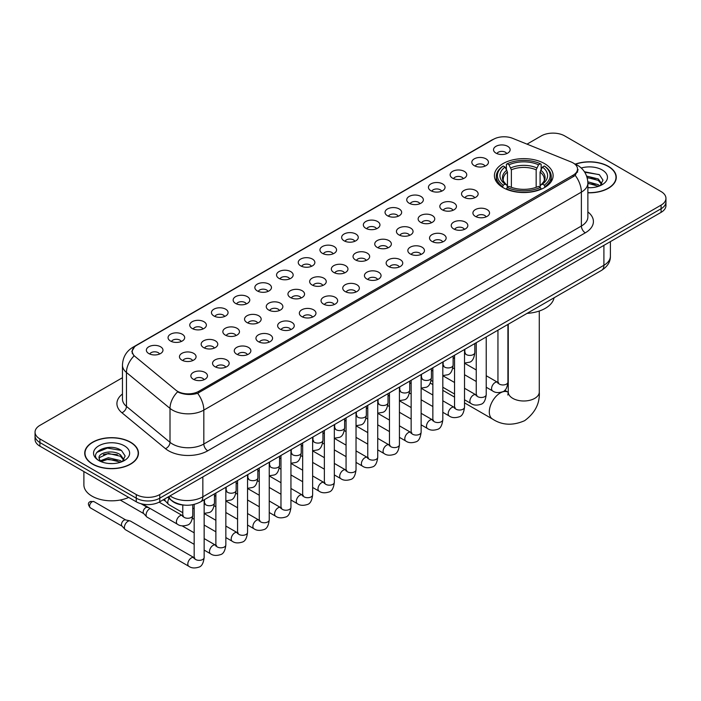 <?xml version="1.0" encoding="UTF-8"?>
<svg xmlns="http://www.w3.org/2000/svg" width="701" height="701" viewBox="0 0 701 701"><rect width="100%" height="100%" fill="white"/><g stroke="black" fill="none" stroke-linecap="round" stroke-linejoin="round"><path stroke-width="1.05" d="M544.528 163.605A29.354 16.947 0 0 0 512.536 159.933A29.354 16.947 0 0 0 494.415 175.592A29.354 16.947 0 0 0 503.011 187.579A29.354 16.947 0 0 0 535.003 191.25A29.354 16.947 0 0 0 553.124 175.592A29.354 16.947 0 0 0 544.528 163.605M474.262 165.646A8.307 4.793 180 0 1 472.614 164.288A8.307 4.793 180 0 1 475.366 158.321A8.307 4.793 180 0 1 486.012 158.855A8.307 4.793 180 0 1 487.659 164.288A8.307 4.793 180 0 1 474.262 165.646M485.004 166.137A4.986 2.874 0 0 0 483.664 164.735A4.986 2.874 0 0 0 478.748 164.008A4.986 2.874 0 0 0 475.278 166.137M452.566 178.168A8.307 4.793 180 0 1 450.918 176.81A8.307 4.793 180 0 1 453.67 170.851A8.307 4.793 180 0 1 464.316 171.386A8.307 4.793 180 0 1 465.963 176.81A8.307 4.793 180 0 1 452.566 178.168M463.3 178.667A4.986 2.874 0 0 0 461.968 177.265A4.986 2.874 0 0 0 457.052 176.538A4.986 2.874 0 0 0 453.573 178.667M430.87 190.698A8.307 4.793 180 0 1 429.222 189.34A8.307 4.793 180 0 1 431.974 183.382A8.307 4.793 180 0 1 442.62 183.916A8.307 4.793 180 0 1 444.268 189.34A8.307 4.793 180 0 1 430.87 190.698M441.604 191.198A4.986 2.874 0 0 0 440.272 189.796A4.986 2.874 0 0 0 435.356 189.06A4.986 2.874 0 0 0 431.877 191.198M409.174 203.22A8.307 4.793 180 0 1 407.518 201.87A8.307 4.793 180 0 1 410.269 195.903A8.307 4.793 180 0 1 420.915 196.438A8.307 4.793 180 0 1 422.572 201.87A8.307 4.793 180 0 1 409.174 203.22M419.908 203.719A4.986 2.874 0 0 0 418.567 202.317A4.986 2.874 0 0 0 413.66 201.59A4.986 2.874 0 0 0 410.181 203.719M387.469 215.75A8.307 4.793 180 0 1 385.822 214.392A8.307 4.793 180 0 1 388.573 208.434A8.307 4.793 180 0 1 399.219 208.968A8.307 4.793 180 0 1 400.867 214.392A8.307 4.793 180 0 1 387.469 215.75M398.212 216.25A4.986 2.874 0 0 0 396.871 214.848A4.986 2.874 0 0 0 391.964 214.12A4.986 2.874 0 0 0 388.485 216.25M365.773 228.281A8.307 4.793 180 0 1 364.126 226.922A8.307 4.793 180 0 1 366.877 220.964A8.307 4.793 180 0 1 377.524 221.498A8.307 4.793 180 0 1 379.171 226.922A8.307 4.793 180 0 1 365.773 228.281M376.516 228.78A4.986 2.874 0 0 0 375.175 227.378A4.986 2.874 0 0 0 370.259 226.642A4.986 2.874 0 0 0 366.789 228.78M344.077 240.802A8.307 4.793 180 0 1 342.43 239.453A8.307 4.793 180 0 1 345.181 233.486A8.307 4.793 180 0 1 355.828 234.02A8.307 4.793 180 0 1 357.475 239.453A8.307 4.793 180 0 1 344.077 240.802M354.811 241.302A4.986 2.874 0 0 0 353.479 239.9A4.986 2.874 0 0 0 348.563 239.172A4.986 2.874 0 0 0 345.085 241.302M322.381 253.333A8.307 4.793 180 0 1 320.734 251.974A8.307 4.793 180 0 1 323.485 246.016A8.307 4.793 180 0 1 334.132 246.55A8.307 4.793 180 0 1 335.779 251.974A8.307 4.793 180 0 1 322.381 253.333M333.115 253.832A4.986 2.874 0 0 0 331.775 252.43A4.986 2.874 0 0 0 326.868 251.703A4.986 2.874 0 0 0 323.389 253.832M300.685 265.863A8.307 4.793 180 0 1 299.029 264.505A8.307 4.793 180 0 1 301.78 258.538A8.307 4.793 180 0 1 312.427 259.072A8.307 4.793 180 0 1 314.083 264.505A8.307 4.793 180 0 1 300.685 265.863M311.419 266.354A4.986 2.874 0 0 0 310.079 264.952A4.986 2.874 0 0 0 305.172 264.224A4.986 2.874 0 0 0 301.693 266.354M278.98 278.385A8.307 4.793 180 0 1 277.333 277.026A8.307 4.793 180 0 1 280.085 271.068A8.307 4.793 180 0 1 290.731 271.602A8.307 4.793 180 0 1 292.378 277.026A8.307 4.793 180 0 1 278.98 278.385M289.723 278.884A4.986 2.874 0 0 0 288.383 277.482A4.986 2.874 0 0 0 283.476 276.755A4.986 2.874 0 0 0 279.997 278.884M257.285 290.915A8.307 4.793 180 0 1 255.637 289.557A8.307 4.793 180 0 1 258.389 283.598A8.307 4.793 180 0 1 269.035 284.133A8.307 4.793 180 0 1 270.682 289.557A8.307 4.793 180 0 1 257.285 290.915M268.027 291.414A4.986 2.874 0 0 0 266.687 290.012A4.986 2.874 0 0 0 261.771 289.276A4.986 2.874 0 0 0 258.301 291.414M235.589 303.437A8.307 4.793 180 0 1 233.941 302.087A8.307 4.793 180 0 1 236.693 296.12A8.307 4.793 180 0 1 247.339 296.654A8.307 4.793 180 0 1 248.986 302.087A8.307 4.793 180 0 1 235.589 303.437M246.323 303.936A4.986 2.874 0 0 0 244.991 302.534A4.986 2.874 0 0 0 240.075 301.807A4.986 2.874 0 0 0 236.596 303.936M213.893 315.967A8.307 4.793 180 0 1 212.245 314.609A8.307 4.793 180 0 1 214.997 308.65A8.307 4.793 180 0 1 225.643 309.185A8.307 4.793 180 0 1 227.29 314.609A8.307 4.793 180 0 1 213.893 315.967M224.627 316.466A4.986 2.874 0 0 0 223.286 315.064A4.986 2.874 0 0 0 218.379 314.337A4.986 2.874 0 0 0 214.9 316.466M192.197 328.497A8.307 4.793 180 0 1 190.541 327.139A8.307 4.793 180 0 1 193.292 321.181A8.307 4.793 180 0 1 203.938 321.715A8.307 4.793 180 0 1 205.595 327.139A8.307 4.793 180 0 1 192.197 328.497M202.931 328.997A4.986 2.874 0 0 0 201.59 327.595A4.986 2.874 0 0 0 196.683 326.859A4.986 2.874 0 0 0 193.204 328.997M170.492 341.019A8.307 4.793 180 0 1 168.845 339.67A8.307 4.793 180 0 1 171.596 333.702A8.307 4.793 180 0 1 182.242 334.237A8.307 4.793 180 0 1 183.89 339.67A8.307 4.793 180 0 1 170.492 341.019M181.235 341.518A4.986 2.874 0 0 0 179.894 340.116A4.986 2.874 0 0 0 174.987 339.389A4.986 2.874 0 0 0 171.508 341.518M148.796 353.549A8.307 4.793 180 0 1 147.149 352.191A8.307 4.793 180 0 1 149.9 346.233A8.307 4.793 180 0 1 160.547 346.767A8.307 4.793 180 0 1 162.194 352.191A8.307 4.793 180 0 1 148.796 353.549M159.539 354.049A4.986 2.874 0 0 0 158.198 352.647A4.986 2.874 0 0 0 153.282 351.92A4.986 2.874 0 0 0 149.812 354.049M495.957 153.116A8.307 4.793 180 0 1 494.31 151.758A8.307 4.793 180 0 1 497.062 145.799A8.307 4.793 180 0 1 507.708 146.334A8.307 4.793 180 0 1 509.355 151.758A8.307 4.793 180 0 1 495.957 153.116M506.7 153.615A4.986 2.874 0 0 0 505.36 152.213A4.986 2.874 0 0 0 500.453 151.486A4.986 2.874 0 0 0 496.974 153.615M463.966 197.279A8.307 4.793 180 0 1 462.318 195.921A8.307 4.793 180 0 1 465.07 189.962A8.307 4.793 180 0 1 475.716 190.497A8.307 4.793 180 0 1 477.363 195.921A8.307 4.793 180 0 1 463.966 197.279M474.7 197.778A4.986 2.874 0 0 0 473.359 196.376A4.986 2.874 0 0 0 468.452 195.64A4.986 2.874 0 0 0 464.973 197.778M442.261 209.801A8.307 4.793 180 0 1 440.614 208.451A8.307 4.793 180 0 1 443.365 202.484A8.307 4.793 180 0 1 454.011 203.018A8.307 4.793 180 0 1 455.668 208.451A8.307 4.793 180 0 1 442.261 209.801M453.004 210.3A4.986 2.874 0 0 0 451.663 208.898A4.986 2.874 0 0 0 446.756 208.171A4.986 2.874 0 0 0 443.277 210.3M420.565 222.331A8.307 4.793 180 0 1 418.918 220.973A8.307 4.793 180 0 1 421.669 215.014A8.307 4.793 180 0 1 432.315 215.549A8.307 4.793 180 0 1 433.963 220.973A8.307 4.793 180 0 1 420.565 222.331M431.308 222.83A4.986 2.874 0 0 0 429.967 221.428A4.986 2.874 0 0 0 425.06 220.701A4.986 2.874 0 0 0 421.581 222.83M398.869 234.861A8.307 4.793 180 0 1 397.222 233.503A8.307 4.793 180 0 1 399.973 227.536A8.307 4.793 180 0 1 410.62 228.079A8.307 4.793 180 0 1 412.267 233.503A8.307 4.793 180 0 1 398.869 234.861M409.603 235.352A4.986 2.874 0 0 0 408.271 233.95A4.986 2.874 0 0 0 403.355 233.223A4.986 2.874 0 0 0 399.885 235.352M377.173 247.383A8.307 4.793 180 0 1 375.526 246.025A8.307 4.793 180 0 1 378.277 240.066A8.307 4.793 180 0 1 388.924 240.601A8.307 4.793 180 0 1 390.571 246.025A8.307 4.793 180 0 1 377.173 247.383M387.907 247.882A4.986 2.874 0 0 0 386.575 246.48A4.986 2.874 0 0 0 381.659 245.753A4.986 2.874 0 0 0 378.181 247.882M355.477 259.913A8.307 4.793 180 0 1 353.83 258.555A8.307 4.793 180 0 1 356.581 252.597A8.307 4.793 180 0 1 367.228 253.131A8.307 4.793 180 0 1 368.875 258.555A8.307 4.793 180 0 1 355.477 259.913M366.211 260.413A4.986 2.874 0 0 0 364.87 259.011A4.986 2.874 0 0 0 359.964 258.275A4.986 2.874 0 0 0 356.485 260.413M333.772 272.444A8.307 4.793 180 0 1 332.125 271.085A8.307 4.793 180 0 1 334.876 265.118A8.307 4.793 180 0 1 345.523 265.653A8.307 4.793 180 0 1 347.17 271.085A8.307 4.793 180 0 1 333.772 272.444M344.515 272.934A4.986 2.874 0 0 0 343.175 271.532A4.986 2.874 0 0 0 338.268 270.805A4.986 2.874 0 0 0 334.789 272.934M312.076 284.965A8.307 4.793 180 0 1 310.429 283.607A8.307 4.793 180 0 1 313.181 277.649A8.307 4.793 180 0 1 323.827 278.183A8.307 4.793 180 0 1 325.474 283.607A8.307 4.793 180 0 1 312.076 284.965M322.819 285.465A4.986 2.874 0 0 0 321.479 284.063A4.986 2.874 0 0 0 316.563 283.335A4.986 2.874 0 0 0 313.093 285.465M290.38 297.496A8.307 4.793 180 0 1 288.733 296.137A8.307 4.793 180 0 1 291.485 290.179A8.307 4.793 180 0 1 302.131 290.713A8.307 4.793 180 0 1 303.778 296.137A8.307 4.793 180 0 1 290.38 297.496M301.115 297.995A4.986 2.874 0 0 0 299.783 296.593A4.986 2.874 0 0 0 294.867 295.857A4.986 2.874 0 0 0 291.397 297.995M268.685 310.017A8.307 4.793 180 0 1 267.037 308.668A8.307 4.793 180 0 1 269.789 302.701A8.307 4.793 180 0 1 280.435 303.235A8.307 4.793 180 0 1 282.082 308.668A8.307 4.793 180 0 1 268.685 310.017M279.419 310.517A4.986 2.874 0 0 0 278.087 309.115A4.986 2.874 0 0 0 273.171 308.387A4.986 2.874 0 0 0 269.692 310.517M246.989 322.548A8.307 4.793 180 0 1 245.332 321.189A8.307 4.793 180 0 1 248.093 315.231A8.307 4.793 180 0 1 258.739 315.765A8.307 4.793 180 0 1 260.386 321.189A8.307 4.793 180 0 1 246.989 322.548M257.723 323.047A4.986 2.874 0 0 0 256.382 321.645A4.986 2.874 0 0 0 251.475 320.918A4.986 2.874 0 0 0 247.996 323.047M225.284 335.078A8.307 4.793 180 0 1 223.637 333.72A8.307 4.793 180 0 1 226.388 327.753A8.307 4.793 180 0 1 237.034 328.296A8.307 4.793 180 0 1 238.682 333.72A8.307 4.793 180 0 1 225.284 335.078M236.027 335.569A4.986 2.874 0 0 0 234.686 334.167A4.986 2.874 0 0 0 229.779 333.439A4.986 2.874 0 0 0 226.3 335.569M203.588 347.6A8.307 4.793 180 0 1 201.941 346.241A8.307 4.793 180 0 1 204.692 340.283A8.307 4.793 180 0 1 215.338 340.817A8.307 4.793 180 0 1 216.986 346.241A8.307 4.793 180 0 1 203.588 347.6M214.331 348.099A4.986 2.874 0 0 0 212.99 346.697A4.986 2.874 0 0 0 208.074 345.97A4.986 2.874 0 0 0 204.604 348.099M181.892 360.13A8.307 4.793 180 0 1 180.245 358.772A8.307 4.793 180 0 1 182.996 352.813A8.307 4.793 180 0 1 193.642 353.348A8.307 4.793 180 0 1 195.29 358.772A8.307 4.793 180 0 1 181.892 360.13M192.626 360.629A4.986 2.874 0 0 0 191.294 359.227A4.986 2.874 0 0 0 186.378 358.491A4.986 2.874 0 0 0 182.908 360.629M475.357 216.381A8.307 4.793 180 0 1 473.71 215.032A8.307 4.793 180 0 1 476.461 209.064A8.307 4.793 180 0 1 487.107 209.599A8.307 4.793 180 0 1 488.755 215.032A8.307 4.793 180 0 1 475.357 216.381M486.1 216.881A4.986 2.874 0 0 0 484.759 215.479A4.986 2.874 0 0 0 479.852 214.751A4.986 2.874 0 0 0 476.373 216.881M453.661 228.912A8.307 4.793 180 0 1 452.014 227.553A8.307 4.793 180 0 1 454.765 221.595A8.307 4.793 180 0 1 465.411 222.129A8.307 4.793 180 0 1 467.059 227.553A8.307 4.793 180 0 1 453.661 228.912M464.404 229.411A4.986 2.874 0 0 0 463.063 228.009A4.986 2.874 0 0 0 458.147 227.282A4.986 2.874 0 0 0 454.677 229.411M431.965 241.442A8.307 4.793 180 0 1 430.318 240.084A8.307 4.793 180 0 1 433.069 234.116A8.307 4.793 180 0 1 443.715 234.651A8.307 4.793 180 0 1 445.363 240.084A8.307 4.793 180 0 1 431.965 241.442M442.699 241.933A4.986 2.874 0 0 0 441.367 240.531A4.986 2.874 0 0 0 436.451 239.803A4.986 2.874 0 0 0 432.973 241.933M410.269 253.964A8.307 4.793 180 0 1 408.622 252.605A8.307 4.793 180 0 1 411.373 246.647A8.307 4.793 180 0 1 422.02 247.181A8.307 4.793 180 0 1 423.667 252.605A8.307 4.793 180 0 1 410.269 253.964M421.003 254.463A4.986 2.874 0 0 0 419.662 253.061A4.986 2.874 0 0 0 414.755 252.334A4.986 2.874 0 0 0 411.277 254.463M388.573 266.494A8.307 4.793 180 0 1 386.917 265.136A8.307 4.793 180 0 1 389.668 259.177A8.307 4.793 180 0 1 400.315 259.712A8.307 4.793 180 0 1 401.971 265.136A8.307 4.793 180 0 1 388.573 266.494M399.307 266.993A4.986 2.874 0 0 0 397.966 265.591A4.986 2.874 0 0 0 393.059 264.855A4.986 2.874 0 0 0 389.581 266.993M366.868 279.016A8.307 4.793 180 0 1 365.221 277.666A8.307 4.793 180 0 1 367.972 271.699A8.307 4.793 180 0 1 378.619 272.233A8.307 4.793 180 0 1 380.266 277.666A8.307 4.793 180 0 1 366.868 279.016M377.611 279.515A4.986 2.874 0 0 0 376.271 278.113A4.986 2.874 0 0 0 371.364 277.386A4.986 2.874 0 0 0 367.885 279.515M345.172 291.546A8.307 4.793 180 0 1 343.525 290.188A8.307 4.793 180 0 1 346.276 284.229A8.307 4.793 180 0 1 356.923 284.764A8.307 4.793 180 0 1 358.57 290.188A8.307 4.793 180 0 1 345.172 291.546M355.915 292.045A4.986 2.874 0 0 0 354.575 290.643A4.986 2.874 0 0 0 349.659 289.916A4.986 2.874 0 0 0 346.189 292.045M323.476 304.076A8.307 4.793 180 0 1 321.829 302.718A8.307 4.793 180 0 1 324.581 296.76A8.307 4.793 180 0 1 335.227 297.294A8.307 4.793 180 0 1 336.874 302.718A8.307 4.793 180 0 1 323.476 304.076M334.211 304.576A4.986 2.874 0 0 0 332.879 303.174A4.986 2.874 0 0 0 327.963 302.438A4.986 2.874 0 0 0 324.484 304.576M301.78 316.598A8.307 4.793 180 0 1 300.133 315.248A8.307 4.793 180 0 1 302.885 309.281A8.307 4.793 180 0 1 313.531 309.816A8.307 4.793 180 0 1 315.178 315.248A8.307 4.793 180 0 1 301.78 316.598M312.515 317.097A4.986 2.874 0 0 0 311.174 315.695A4.986 2.874 0 0 0 306.267 314.968A4.986 2.874 0 0 0 302.788 317.097M280.085 329.128A8.307 4.793 180 0 1 278.428 327.77A8.307 4.793 180 0 1 281.18 321.812A8.307 4.793 180 0 1 291.826 322.346A8.307 4.793 180 0 1 293.482 327.77A8.307 4.793 180 0 1 280.085 329.128M290.819 329.628A4.986 2.874 0 0 0 289.478 328.226A4.986 2.874 0 0 0 284.571 327.498A4.986 2.874 0 0 0 281.092 329.628M258.38 341.659A8.307 4.793 180 0 1 256.732 340.3A8.307 4.793 180 0 1 259.484 334.333A8.307 4.793 180 0 1 270.13 334.868A8.307 4.793 180 0 1 271.778 340.3A8.307 4.793 180 0 1 258.38 341.659M269.123 342.149A4.986 2.874 0 0 0 267.782 340.747A4.986 2.874 0 0 0 262.875 340.02A4.986 2.874 0 0 0 259.396 342.149M236.684 354.18A8.307 4.793 180 0 1 235.037 352.822A8.307 4.793 180 0 1 237.788 346.864A8.307 4.793 180 0 1 248.434 347.398A8.307 4.793 180 0 1 250.082 352.822A8.307 4.793 180 0 1 236.684 354.18M247.427 354.68A4.986 2.874 0 0 0 246.086 353.278A4.986 2.874 0 0 0 241.17 352.55A4.986 2.874 0 0 0 237.7 354.68M214.988 366.711A8.307 4.793 180 0 1 213.341 365.352A8.307 4.793 180 0 1 216.092 359.394A8.307 4.793 180 0 1 226.738 359.928A8.307 4.793 180 0 1 228.386 365.352A8.307 4.793 180 0 1 214.988 366.711M225.722 367.21A4.986 2.874 0 0 0 224.39 365.808A4.986 2.874 0 0 0 219.474 365.072A4.986 2.874 0 0 0 215.996 367.21M193.292 379.232A8.307 4.793 180 0 1 191.645 377.883A8.307 4.793 180 0 1 194.396 371.916A8.307 4.793 180 0 1 205.042 372.45A8.307 4.793 180 0 1 206.69 377.883A8.307 4.793 180 0 1 193.292 379.232M204.026 379.732A4.986 2.874 0 0 0 202.685 378.33A4.986 2.874 0 0 0 197.778 377.602A4.986 2.874 0 0 0 194.3 379.732M571.157 161.984A14.958 8.631 180 0 1 573.155 162.956A14.958 8.631 180 0 1 577.536 169.055A14.958 8.631 180 0 1 573.155 175.162L198.733 391.333A14.958 8.631 180 0 1 175.907 390.177L134.942 356.397A14.958 8.631 180 0 1 132.235 351.446A14.958 8.631 180 0 1 136.616 345.339L493.495 139.297A14.958 8.631 180 0 1 512.65 138.334L571.157 161.984M184.652 505.141A16.614 9.595 180 0 1 172.201 501.075L167.592 497.272M587.867 192.793A26.866 15.51 0 0 0 616.275 177.309A26.866 15.51 0 0 0 608.407 166.347A26.866 15.51 0 0 0 575.311 164.113M130.588 442.208A26.866 15.51 0 0 0 101.312 438.852A26.866 15.51 0 0 0 84.725 453.179A26.866 15.51 0 0 0 92.593 464.15A26.866 15.51 0 0 0 121.869 467.506A26.866 15.51 0 0 0 138.456 453.179A26.866 15.51 0 0 0 130.588 442.208M578.123 169.686L575.197 175.32L573.742 176.38L197.638 393.296C191.382 395.092 185.239 394.865 179.193 392.621L177.581 391.841A19.383 12.969 129.5 0 0 170.01 408.394L126.46 372.485A22.152 12.793 180 0 1 122.456 365.151L122.456 399.071A22.152 12.793 0 0 0 126.46 406.405L170.01 442.313A22.152 12.793 0 0 0 172.49 444.022A22.152 12.793 0 0 0 203.825 444.022L581.383 226.037A22.152 12.793 0 0 0 587.867 216.995L587.867 183.075A22.152 12.793 180 0 1 581.383 192.118A19.383 11.19 -120 0 0 575.197 175.32M122.456 377.716L39.913 425.367A16.614 9.595 0 0 0 35.05 432.149L35.05 439.387A16.614 9.595 0 0 0 39.913 446.169L136.266 501.793L136.266 498.174A16.614 9.595 0 0 0 159.767 498.174L661.087 208.74A16.614 9.595 0 0 0 665.95 201.958A16.614 9.595 0 0 1 661.087 208.74L159.767 498.174A16.614 9.595 0 0 1 136.266 498.174L39.913 442.55L136.266 498.174L136.266 494.555A16.614 9.595 0 0 0 159.767 494.555L661.087 205.121A16.614 9.595 0 0 0 665.95 198.339A16.614 9.595 0 0 0 661.087 191.557L564.734 135.933A16.614 9.595 0 0 0 541.233 135.933L527.021 144.143M35.05 435.768A16.614 9.595 0 0 0 39.913 442.55A16.614 9.595 0 0 1 35.05 435.768M587.867 211.921A27.698 15.992 180 0 1 585.3 232.828L207.741 450.804A27.698 15.992 180 0 1 168.573 450.804A27.698 15.992 180 0 1 165.471 448.666L121.921 412.758A5.538 3.707 -50.5 0 0 126.46 406.405L126.46 372.485A19.383 12.969 129.5 0 1 133.979 355.985L131.849 351.446L134.583 346.785M35.05 432.149A16.614 9.595 0 0 0 39.913 438.931L136.266 494.555M136.266 501.793A16.614 9.595 0 0 0 159.767 501.793L661.087 212.359A16.614 9.595 0 0 0 665.95 205.577L665.95 198.339M587.867 192.635A26.585 15.352 0 0 0 615.995 177.309A26.585 15.352 0 0 0 608.214 166.461A26.585 15.352 0 0 0 575.547 164.218M587.867 187.535L590.584 187.71M587.832 181.796L598.26 184.696L599.723 185.87M587.867 183.233L598.523 186.308M586.632 176.091L598.26 178.948L601.861 183.916M587.087 177.502L598.26 180.385L601.572 184.293M587.867 187.702A18.06 10.427 0 0 0 602.177 184.687A18.06 10.427 0 0 0 602.177 169.94A18.06 10.427 0 0 0 581.243 168.012M600.152 185.695L602.983 180.139L599.408 174.742L584.424 171.745M584.757 172.253L599.162 174.584M587.175 177.826L595.158 178.808M587.867 183.557L595.158 184.547M92.786 464.036A26.585 15.352 0 0 0 121.764 467.357A26.585 15.352 0 0 0 138.176 453.179A26.585 15.352 0 0 0 130.386 442.322A26.585 15.352 0 0 0 101.417 439.001A26.585 15.352 0 0 0 85.005 453.179A26.585 15.352 0 0 0 92.786 464.036M83.892 471.563L83.892 484.838A27.698 15.992 0 0 0 92.006 496.142A27.698 15.992 0 0 0 128.677 497.421M108.585 463.457L112.765 463.58M100.287 460.811L108.348 457.735L120.441 460.566L121.904 461.731M101.032 461.582L108.348 459.173L120.703 462.178M100.418 461.363L99.121 458.331A12.522 7.229 0 0 0 101.137 461.679M124.033 459.786L120.441 454.818C112.931 449.21 97.465 452.671 99.121 458.331L99.069 457.779M99.148 458.515L99.498 457.578L108.348 453.424L120.441 456.255L123.753 460.163M122.333 461.556L125.164 456L121.58 450.612C108.918 441.507 86.398 453.503 99.402 460.864L100.05 461.258M124.357 445.81A18.06 10.427 0 0 0 98.823 445.81A18.06 10.427 0 0 0 98.823 460.548A18.06 10.427 0 0 0 124.357 460.548A18.06 10.427 0 0 0 124.357 445.81M96.764 452.425L107.367 448.07L121.343 450.445M103.389 454.537L107.367 453.819L117.339 454.669M103.389 460.285L107.367 459.558L117.339 460.417M502.486 187.263L503.274 185.169A26.366 15.22 0 0 1 503.274 166.023L505.079 167.066A23.816 13.748 0 0 0 505.079 184.118L506.876 185.134L507.454 187.272M507.454 186.405L507.454 172.087L505.079 167.066M506.402 169.335L506.402 164.209L507.191 163.754A26.366 15.22 0 0 1 540.348 163.754L538.534 164.805A23.816 13.748 0 0 0 508.996 164.805L511.371 169.826L511.371 187.333M536.169 187.333L536.169 169.826L538.534 164.805M527.073 313.373A30.467 17.586 0 0 0 554.053 297.802M506.402 188.788A27.47 15.86 0 0 0 541.137 188.788L540.348 187.43A26.366 15.22 0 0 1 507.191 187.43L506.402 189.252M541.137 189.252L541.137 188.788M503.274 166.023L502.486 166.47A27.47 15.86 0 0 0 496.299 176.494A27.47 15.86 0 0 0 502.486 186.527M540.348 163.754L541.137 164.209L541.137 169.335M507.191 187.43L508.996 186.378A23.816 13.748 0 0 0 538.534 186.378L540.348 187.43M505.079 184.118L503.274 185.169M508.996 164.805L507.191 163.754M506.876 170.15A21.302 12.303 0 0 0 506.876 185.134L506.972 185.204C503.949 182.278 502.713 180.288 503.274 179.246A20.495 11.829 0 0 1 507.454 172.087M545.054 186.527A27.47 15.86 0 0 0 551.24 176.494A27.47 15.86 0 0 0 545.054 166.47L544.265 166.023A26.366 15.22 0 0 1 544.265 185.169L545.054 187.263M544.265 185.169L542.451 184.118A23.816 13.748 0 0 0 542.451 167.066L544.265 166.023M542.451 167.066L540.085 172.087L540.085 186.405L540.664 185.134L542.451 184.118M540.085 172.087A20.495 11.829 0 0 1 544.265 179.246C544.817 180.297 543.59 182.286 540.567 185.204L540.664 185.134A21.302 12.303 0 0 0 540.664 170.15M540.085 187.272L540.085 186.405M182.786 512.703L168.827 504.641A4.986 2.874 -60 0 1 168.424 504.326A4.986 2.874 -60 0 1 167.793 502.363A4.986 2.874 -60 0 1 169.072 498.49M165.602 501.18A3.601 2.077 -60 0 1 165.313 500.952A3.601 2.077 -60 0 1 164.858 499.533A3.601 2.077 -60 0 1 164.928 498.814M194.177 544.335L147.131 517.172A4.986 2.874 -60 0 1 146.728 516.847A4.986 2.874 -60 0 1 146.097 514.885A4.986 2.874 -60 0 1 149.62 508.786A4.986 2.874 -60 0 1 150.207 508.505M143.907 513.71A3.601 2.077 -60 0 1 143.617 513.474A3.601 2.077 -60 0 1 143.162 512.063A3.601 2.077 -60 0 1 145.703 507.655A3.601 2.077 -60 0 1 147.157 507.34L148.857 507.726M204.149 499.813L204.149 557.47C203.465 563.253 201.669 566.487 198.769 567.17C194.65 568.441 191.347 568.152 188.841 566.303L125.426 529.702A4.986 2.874 -60 0 1 125.032 529.378A4.986 2.874 -60 0 1 124.401 527.415A4.986 2.874 -60 0 1 127.924 521.307A4.986 2.874 -60 0 1 129.93 520.878A4.986 2.874 -60 0 1 130.412 521.062L194.834 558.075M122.202 526.241A3.601 2.077 -60 0 1 121.913 526.004A3.601 2.077 -60 0 1 121.457 524.593A3.601 2.077 -60 0 1 124.007 520.177A3.601 2.077 -60 0 1 125.461 519.87L129.93 520.878M198.733 391.333L198.733 392.858M573.155 175.162L573.155 176.713M207.741 450.804A5.538 3.198 60 0 1 203.825 444.022L203.825 410.103A22.152 12.793 180 0 1 172.49 410.103A22.152 12.793 180 0 1 170.01 408.394L170.01 442.313A5.538 3.707 -50.5 0 1 165.471 448.666M574.566 163.797A19.383 9.078 112 0 0 574.303 163.701L577.37 165.156C583.994 169.134 587.499 175.11 587.867 183.075M197.638 393.296A19.383 11.19 60 0 1 203.825 410.103L581.383 192.118L581.383 226.037A5.538 3.198 60 0 0 585.3 232.828M134.969 346.469A19.383 11.19 -120 0 0 132.953 347.232C126.329 351.21 122.824 357.186 122.456 365.151M132.953 347.232L491.865 140.016A19.383 11.19 60 0 1 493.338 139.394M121.921 412.758A27.698 15.992 180 0 1 122.456 393.997M159.767 494.555L159.767 501.793M661.087 205.121L661.087 212.359M39.913 438.931L39.913 446.169M170.028 495.87A22.152 12.793 0 0 0 171.517 496.816A22.152 12.793 0 0 0 202.843 496.816L603.903 265.276A22.152 12.793 0 0 0 610.387 256.224C610.553 261.727 607.627 266.433 601.607 270.341L200.547 501.89A11.076 6.397 60 0 0 202.843 496.816L202.843 476.925M603.903 245.376L603.903 265.276A11.076 6.397 60 0 1 601.607 270.341M169.125 496.387A11.076 7.413 129.5 0 0 171.062 499.988L167.697 497.219M539.279 311.025L539.279 392.034A15.51 8.955 180 0 1 534.732 398.37A15.51 8.955 180 0 1 512.799 398.37A15.51 8.955 180 0 1 508.26 392.034L507.839 395.014M539.279 392.034C539.945 403.425 535.065 412.977 524.637 420.679C512.755 425.857 502.047 425.314 492.514 419.04A15.51 8.955 -60 0 1 490.139 406.606A15.51 8.955 -60 0 1 500.269 392.946A15.51 8.955 -60 0 1 508.023 392.174L508.26 392.306M536.169 169.826A20.495 11.829 0 0 0 511.371 169.826M536.747 167.889A21.302 12.303 0 0 0 510.792 167.889M507.918 324.432L507.918 382.089A4.986 2.874 180 0 1 506.227 384.244A4.986 2.874 180 0 1 499.41 384.122A4.986 2.874 180 0 1 497.947 382.089L497.789 383.167L498.236 382.799M507.918 382.089C507.235 387.881 505.439 391.114 502.538 391.789C498.42 393.059 495.108 392.779 492.61 390.93A4.986 2.874 -60 0 1 491.839 386.934A4.986 2.874 -60 0 1 495.099 382.544A4.986 2.874 -60 0 1 495.318 382.422A4.986 2.874 -60 0 1 497.596 382.29L498.604 382.693M486.222 336.962L486.222 394.619A4.986 2.874 180 0 1 484.531 396.775A4.986 2.874 180 0 1 477.714 396.652A4.986 2.874 180 0 1 476.251 394.619L476.093 395.688L476.54 395.32M486.222 394.619C485.539 400.402 483.743 403.636 480.842 404.319C476.724 405.59 473.412 405.301 470.906 403.452A4.986 2.874 -60 0 1 470.143 399.456A4.986 2.874 -60 0 1 473.403 395.066A4.986 2.874 -60 0 1 473.622 394.952A4.986 2.874 -60 0 1 475.891 394.821L476.908 395.224M464.518 349.492L464.518 407.141A4.986 2.874 180 0 1 462.835 409.305A4.986 2.874 180 0 1 456.009 409.174A4.986 2.874 180 0 1 454.555 407.141L454.388 408.219L454.835 407.851M464.518 407.141C463.843 412.933 462.047 416.166 459.146 416.841C455.028 418.12 451.716 417.831 449.21 415.982A4.986 2.874 -60 0 1 448.447 411.986A4.986 2.874 -60 0 1 451.707 407.596A4.986 2.874 -60 0 1 451.926 407.474A4.986 2.874 -60 0 1 454.195 407.351L455.212 407.745M442.822 362.014L442.822 419.671A4.986 2.874 180 0 1 441.139 421.827A4.986 2.874 180 0 1 434.313 421.704A4.986 2.874 180 0 1 432.85 419.671L432.692 420.749L433.139 420.381M442.822 419.671C442.138 425.454 440.351 428.688 437.45 429.371C433.332 430.642 430.02 430.353 427.514 428.513A4.986 2.874 -60 0 1 426.751 424.517A4.986 2.874 -60 0 1 430.002 420.118A4.986 2.874 -60 0 1 430.23 420.004A4.986 2.874 -60 0 1 432.499 419.873L433.507 420.276M421.126 374.544L421.126 432.193A4.986 2.874 180 0 1 419.435 434.357A4.986 2.874 180 0 1 412.617 434.234A4.986 2.874 180 0 1 411.154 432.193L410.996 433.271L411.443 432.903M421.126 432.193C420.442 437.985 418.655 441.218 415.746 441.893C411.627 443.172 408.324 442.883 405.818 441.034A4.986 2.874 -60 0 1 405.055 437.038A4.986 2.874 -60 0 1 408.306 432.648A4.986 2.874 -60 0 1 408.534 432.526A4.986 2.874 -60 0 1 410.804 432.403L411.811 432.797M399.43 387.075L399.43 444.723A4.986 2.874 180 0 1 397.739 446.879A4.986 2.874 180 0 1 390.921 446.756A4.986 2.874 180 0 1 389.458 444.723L389.3 445.801L389.747 445.433M399.43 444.723C398.746 450.515 396.95 453.749 394.05 454.423C389.931 455.694 386.619 455.413 384.122 453.565A4.986 2.874 -60 0 1 383.351 449.569A4.986 2.874 -60 0 1 386.61 445.179A4.986 2.874 -60 0 1 386.829 445.056A4.986 2.874 -60 0 1 389.099 444.925L390.115 445.328M377.734 399.596L377.734 457.254A4.986 2.874 180 0 1 376.043 459.409A4.986 2.874 180 0 1 369.225 459.286A4.986 2.874 180 0 1 367.762 457.254L367.604 458.331L368.043 457.955M377.734 457.254C377.05 463.037 375.254 466.27 372.354 466.954C368.235 468.224 364.923 467.935 362.417 466.086A4.986 2.874 -60 0 1 361.655 462.099A4.986 2.874 -60 0 1 364.914 457.7A4.986 2.874 -60 0 1 365.133 457.587A4.986 2.874 -60 0 1 367.403 457.455L368.419 457.858M356.029 412.127L356.029 469.775A4.986 2.874 180 0 1 354.347 471.939A4.986 2.874 180 0 1 347.521 471.817A4.986 2.874 180 0 1 346.066 469.775L345.9 470.853L346.347 470.485M356.029 469.775C355.346 475.567 353.558 478.801 350.658 479.475C346.539 480.755 343.227 480.465 340.721 478.617A4.986 2.874 -60 0 1 339.959 474.621A4.986 2.874 -60 0 1 343.218 470.231A4.986 2.874 -60 0 1 343.437 470.108A4.986 2.874 -60 0 1 345.707 469.985L346.723 470.38M334.333 424.648L334.333 482.306A4.986 2.874 180 0 1 332.651 484.461A4.986 2.874 180 0 1 325.825 484.338A4.986 2.874 180 0 1 324.361 482.306L324.204 483.383L324.651 483.015M334.333 482.306C333.65 488.098 331.862 491.331 328.962 492.006C324.843 493.276 321.531 492.996 319.025 491.147A4.986 2.874 -60 0 1 318.263 487.151A4.986 2.874 -60 0 1 321.514 482.761A4.986 2.874 -60 0 1 321.741 482.638A4.986 2.874 -60 0 1 324.011 482.507L325.019 482.91M312.637 437.179L312.637 494.836A4.986 2.874 180 0 1 310.946 496.991A4.986 2.874 180 0 1 304.129 496.869A4.986 2.874 180 0 1 302.666 494.836L302.508 495.905L302.955 495.537M312.637 494.836C311.954 500.619 310.157 503.853 307.257 504.536C303.139 505.807 299.835 505.517 297.329 503.668A4.986 2.874 -60 0 1 296.567 499.673A4.986 2.874 -60 0 1 299.818 495.283A4.986 2.874 -60 0 1 300.037 495.16A4.986 2.874 -60 0 1 302.315 495.037L303.323 495.441M290.941 449.709L290.941 507.358A4.986 2.874 180 0 1 289.25 509.522A4.986 2.874 180 0 1 282.433 509.39A4.986 2.874 180 0 1 280.97 507.358L280.812 508.435L281.259 508.067M290.941 507.358C290.258 513.15 288.462 516.383 285.561 517.058C281.443 518.337 278.131 518.048 275.633 516.199A4.986 2.874 -60 0 1 274.862 512.203A4.986 2.874 -60 0 1 278.122 507.813A4.986 2.874 -60 0 1 278.341 507.69A4.986 2.874 -60 0 1 280.61 507.568L281.627 507.962M269.245 462.231L269.245 519.888A4.986 2.874 180 0 1 267.554 522.043A4.986 2.874 180 0 1 260.728 521.921A4.986 2.874 180 0 1 259.274 519.888L259.116 520.966L259.554 520.598M269.245 519.888C268.562 525.671 266.766 528.904 263.865 529.588C259.747 530.859 256.435 530.569 253.928 528.729A4.986 2.874 -60 0 1 253.166 524.734A4.986 2.874 -60 0 1 256.426 520.335A4.986 2.874 -60 0 1 256.645 520.221A4.986 2.874 -60 0 1 258.914 520.089L259.931 520.492M247.541 474.761L247.541 532.409A4.986 2.874 180 0 1 245.858 534.574A4.986 2.874 180 0 1 239.032 534.451A4.986 2.874 180 0 1 237.578 532.409L237.411 533.487L237.858 533.119M247.541 532.409C246.857 538.202 245.07 541.435 242.169 542.11C238.051 543.389 234.739 543.1 232.233 541.251A4.986 2.874 -60 0 1 231.47 537.255A4.986 2.874 -60 0 1 234.73 532.865A4.986 2.874 -60 0 1 234.949 532.742A4.986 2.874 -60 0 1 237.218 532.62L238.235 533.014M225.845 487.291L225.845 544.94A4.986 2.874 180 0 1 224.162 547.095A4.986 2.874 180 0 1 217.336 546.973A4.986 2.874 180 0 1 215.873 544.94L215.715 546.018L216.162 545.65M225.845 544.94C225.161 550.732 223.374 553.965 220.464 554.64C216.355 555.911 213.043 555.63 210.537 553.781A4.986 2.874 -60 0 1 209.774 549.786A4.986 2.874 -60 0 1 213.025 545.396A4.986 2.874 -60 0 1 213.253 545.273A4.986 2.874 -60 0 1 215.522 545.141L216.53 545.544M92.129 501.776A3.601 2.077 -60 0 1 93.925 501.592L90.324 501.592A3.601 2.077 60 0 1 92.129 501.776A3.601 2.077 -60 0 0 89.772 504.948A3.601 2.077 -60 0 0 90.324 507.831L122.044 526.144M204.149 557.47A4.986 2.874 180 0 1 202.458 559.626A4.986 2.874 180 0 1 195.64 559.503A4.986 2.874 180 0 1 194.177 557.47L194.019 558.548L194.466 558.171M188.841 566.303A4.986 2.874 -60 0 1 188.078 562.316A4.986 2.874 -60 0 1 191.329 557.917A4.986 2.874 -60 0 1 191.548 557.803A4.986 2.874 -60 0 1 193.826 557.672M474.822 343.543L474.822 352.533A4.986 2.874 180 0 1 473.131 354.688A4.986 2.874 180 0 1 466.314 354.566A4.986 2.874 180 0 1 464.851 352.533L464.851 349.3M453.126 356.073L453.126 365.063A4.986 2.874 180 0 1 451.435 367.219A4.986 2.874 180 0 1 444.618 367.096A4.986 2.874 180 0 1 443.155 365.063L443.155 361.83M431.43 368.595L431.43 377.585A4.986 2.874 180 0 1 429.739 379.749A4.986 2.874 180 0 1 422.913 379.627A4.986 2.874 180 0 1 421.459 377.585L421.459 374.352M409.726 381.125L409.726 390.115A4.986 2.874 180 0 1 408.043 392.271A4.986 2.874 180 0 1 401.217 392.148A4.986 2.874 180 0 1 399.763 390.115L399.763 386.882M388.03 393.647L388.03 402.646A4.986 2.874 180 0 1 386.347 404.801A4.986 2.874 180 0 1 379.521 404.679A4.986 2.874 180 0 1 378.058 402.646L378.058 399.404M366.334 406.177L366.334 415.167A4.986 2.874 180 0 1 364.643 417.332A4.986 2.874 180 0 1 357.825 417.2A4.986 2.874 180 0 1 356.362 415.167L356.362 411.934M344.638 418.707L344.638 427.698A4.986 2.874 180 0 1 342.947 429.853A4.986 2.874 180 0 1 336.13 429.731A4.986 2.874 180 0 1 334.666 427.698L334.666 424.464M322.942 431.229L322.942 440.219A4.986 2.874 180 0 1 321.251 442.384A4.986 2.874 180 0 1 314.425 442.261A4.986 2.874 180 0 1 312.97 440.219L312.97 436.986M301.237 443.759L301.237 452.75A4.986 2.874 180 0 1 299.555 454.905A4.986 2.874 180 0 1 292.729 454.783A4.986 2.874 180 0 1 291.274 452.75L291.274 449.516M279.541 456.29L279.541 465.28A4.986 2.874 180 0 1 277.859 467.436A4.986 2.874 180 0 1 271.033 467.313A4.986 2.874 180 0 1 269.57 465.28L269.57 462.047M257.845 468.811L257.845 477.802A4.986 2.874 180 0 1 256.154 479.966A4.986 2.874 180 0 1 249.337 479.843A4.986 2.874 180 0 1 247.874 477.802L247.874 474.568M236.149 481.342L236.149 490.332A4.986 2.874 180 0 1 234.458 492.488A4.986 2.874 180 0 1 227.641 492.365A4.986 2.874 180 0 1 226.178 490.332L226.178 487.099M214.453 493.863L214.453 502.862A4.986 2.874 180 0 1 212.762 505.018A4.986 2.874 180 0 1 205.936 504.895A4.986 2.874 180 0 1 204.482 502.862L204.482 499.62M192.749 504.729L192.749 515.384A4.986 2.874 180 0 1 191.066 517.548A4.986 2.874 180 0 1 184.24 517.417A4.986 2.874 180 0 1 182.786 515.384L182.786 505.009M142.522 504.063L177.441 524.225A4.986 2.874 -60 0 1 176.678 520.23A4.986 2.874 -60 0 1 179.938 515.84A4.986 2.874 -60 0 1 180.157 515.717A4.986 2.874 -60 0 1 182.426 515.594L159.127 502.144M132.235 351.446L132.235 353.374M577.536 169.055L577.536 172.236M491.865 140.016L495.423 138.36M200.547 501.89C191.636 506.367 182.724 506.367 173.804 501.89L171.062 499.988M610.387 256.224L610.387 241.626M615.995 179.535L615.995 177.309M138.176 455.396L138.176 453.179M85.005 455.396L85.005 453.179M492.514 419.04L464.518 402.873M454.555 397.116L442.822 390.352M432.85 384.595L430.239 383.079M496.299 181.568L496.299 176.494M551.24 181.568L551.24 176.494M508.023 392.174L504.738 390.282M508.26 324.239L508.26 392.034M492.61 390.93L486.222 387.241M476.251 381.484L464.518 374.711M454.555 368.954L452.828 367.964M497.947 330.189L497.947 382.089M497.596 382.29L486.222 375.727M476.251 369.97L464.518 363.197M470.906 403.452L464.518 399.772M454.555 394.015L442.822 387.241M432.85 381.484L431.133 380.485M476.251 342.719L476.251 394.619M475.891 394.821L464.518 388.258M454.555 382.501L442.822 375.727M449.21 415.982L442.822 412.293M432.85 406.536L421.126 399.772M411.154 394.015L409.428 393.016M454.555 355.249L454.555 407.141M454.195 407.351L442.822 400.779M432.85 395.022L421.126 388.258M427.514 428.513L421.126 424.824M411.154 419.067L399.43 412.293M389.458 406.536L387.732 405.546M432.85 367.771L432.85 419.671M432.499 419.873L421.126 413.31M411.154 407.553L399.43 400.779M405.818 441.034L399.43 437.345M389.458 431.588L377.734 424.824M367.762 419.067L366.036 418.068M411.154 380.301L411.154 432.193M410.804 432.403L399.43 425.84M389.458 420.083L377.734 413.31M384.122 453.565L377.734 449.876M367.762 444.119L356.029 437.345M346.066 431.588L344.34 430.598M389.458 392.823L389.458 444.723M389.099 444.925L377.734 438.362M367.762 432.605L356.029 425.84M362.417 466.086L356.029 462.406M346.066 456.649L334.333 449.876M324.361 444.119L322.644 443.12M367.762 405.353L367.762 457.254M367.403 457.455L356.029 450.892M346.066 445.135L334.333 438.362M340.721 478.617L334.333 474.928M324.361 469.171L312.637 462.406M302.666 456.649L300.939 455.65M346.066 417.884L346.066 469.775M345.707 469.985L334.333 463.414M324.361 457.665L312.637 450.892M319.025 491.147L312.637 487.458M302.666 481.701L290.941 474.928M280.97 469.171L279.243 468.18M324.361 430.405L324.361 482.306M324.011 482.507L312.637 475.944M302.666 470.187L290.941 463.414M297.329 503.668L290.941 499.988M280.97 494.231L269.245 487.458M259.274 481.701L257.547 480.702M302.666 442.936L302.666 494.836M302.315 495.037L290.941 488.474M280.97 482.717L269.245 475.944M275.633 516.199L269.245 512.51M259.274 506.753L247.541 499.988M237.578 494.231L235.851 493.232M280.97 455.466L280.97 507.358M280.61 507.568L269.245 500.996M259.274 495.239L247.541 488.474M253.928 528.729L247.541 525.04M237.578 519.283L225.845 512.51M215.873 506.753L214.155 505.763M259.274 467.988L259.274 519.888M258.914 520.089L247.541 513.526M237.578 507.769L225.845 500.996M232.233 541.251L225.845 537.562M215.873 531.805L204.149 525.04M194.177 519.283L192.451 518.284M163.21 499.804L165.436 501.092M237.578 480.518L237.578 532.409M237.218 532.62L225.845 526.057M215.873 520.3L204.149 513.526M165.313 500.952L168.424 504.326M210.537 553.781L204.149 550.092M120.213 500.032L143.74 513.614M215.873 493.04L215.873 544.94M215.522 545.141L204.149 538.578M194.177 532.821L182.146 525.881M143.617 513.474L146.728 516.847M140.962 503.695L147.341 507.384M194.177 504.413L194.177 557.47M121.913 526.004L125.032 529.378M93.925 501.592L125.645 519.905M90.324 507.831C87.791 504.694 87.791 502.617 90.324 501.592M465.508 353.138L464.5 352.743M464.518 363.057L469.442 362.233C472.343 361.558 474.139 358.325 474.822 352.533M454.555 358.509L453.126 357.685M465.14 353.243L464.693 353.611L464.851 352.533M443.812 365.668L442.795 365.265M442.822 375.587L447.746 374.763C450.647 374.08 452.443 370.847 453.126 365.063M432.85 371.039L431.43 370.216M443.444 365.773L442.997 366.141L443.155 365.063M422.116 378.19L421.099 377.795M421.126 388.117L426.05 387.285C428.951 386.61 430.747 383.377 431.43 377.585M411.154 383.561L409.726 382.737M421.739 378.295L421.301 378.663L421.459 377.585M400.42 390.72L399.404 390.317M399.43 400.639L404.354 399.815C407.255 399.141 409.042 395.907 409.726 390.115M389.458 396.091L388.03 395.268M400.043 390.825L399.596 391.193L399.763 390.115M378.715 403.25L377.708 402.847M377.734 413.169L382.65 412.346C385.559 411.662 387.346 408.429 388.03 402.646M367.762 408.622L366.334 407.798M378.347 403.347L377.9 403.715L378.058 402.646M357.019 415.772L356.012 415.378M356.029 425.7L360.954 424.867C363.854 424.193 365.65 420.959 366.334 415.167M346.066 421.143L344.638 420.32M356.651 415.877L356.204 416.245L356.362 415.167M335.323 428.302L334.307 427.899M334.333 438.221L339.258 437.398C342.158 436.714 343.954 433.481 344.638 427.698M324.361 433.674L322.942 432.85M334.955 428.407L334.508 428.775L334.666 427.698M313.627 440.833L312.611 440.43M312.637 450.752L317.562 449.919C320.462 449.245 322.258 446.011 322.942 440.219M302.666 446.195L301.237 445.372M313.251 440.929L312.812 441.297L312.97 440.219M291.931 453.354L290.915 452.96M290.941 463.273L295.866 462.45C298.766 461.775 300.554 458.542 301.237 452.75M280.97 458.726L279.541 457.902M291.555 453.459L291.108 453.827L291.274 452.75M270.227 465.885L269.219 465.482M269.245 475.804L274.161 474.98C277.07 474.297 278.858 471.063 279.541 465.28M259.274 471.256L257.845 470.432M269.859 465.99L269.412 466.358L269.57 465.28M248.531 478.406L247.523 478.012M247.541 488.334L252.465 487.502C255.366 486.827 257.162 483.594 257.845 477.802M237.578 483.778L236.149 482.954M248.163 478.511L247.716 478.879L247.874 477.802M226.835 490.937L225.818 490.534M225.845 500.856L230.769 500.032C233.67 499.357 235.466 496.124 236.149 490.332M215.873 496.308L214.453 495.484M226.467 491.042L226.02 491.41L226.178 490.332M205.139 503.467L204.122 503.064M204.149 513.386L209.073 512.562C211.974 511.879 213.77 508.646 214.453 502.862M194.177 508.838L192.749 508.015M204.762 503.563L204.324 503.931L204.482 502.862M183.434 515.989L182.426 515.594M177.441 524.225C179.894 526.065 183.206 526.355 187.377 525.084C190.278 524.409 192.065 521.176 192.749 515.384M183.066 516.094L182.619 516.462L182.786 515.384"/></g></svg>
